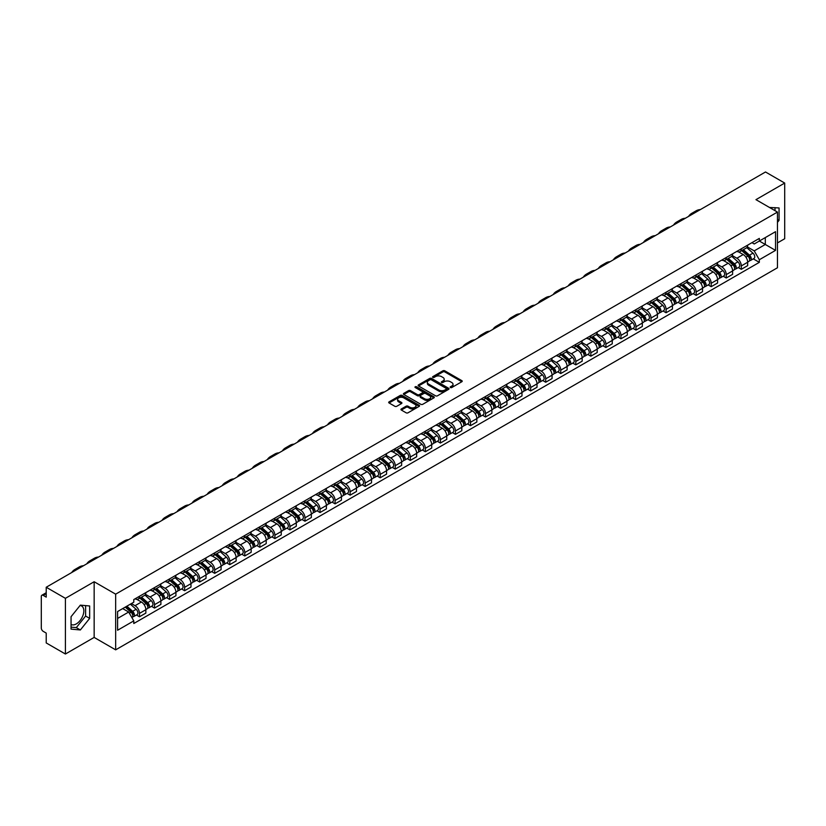 <?xml version="1.0" encoding="UTF-8"?>
<svg xmlns="http://www.w3.org/2000/svg" width="826" height="826" viewBox="0 0 826 826"><rect width="100%" height="100%" fill="white"/><g stroke="black" fill="none" stroke-linecap="round" stroke-linejoin="round"><path stroke-width="1.24" d="M450.449 387.539A0.94 0.537 0 0 0 451.77 387.539L461.827 381.736A1.342 0.774 0 0 0 462.219 381.189A1.342 0.774 0 0 0 461.827 380.641L444.791 370.802A1.342 0.774 0 0 0 442.901 370.802L432.845 376.615A0.94 0.537 0 0 0 434.166 377.379L435.467 376.625A4.285 2.478 0 0 1 441.528 376.625L442.942 377.441A4.285 2.478 0 0 1 444.202 379.196A4.285 2.478 0 0 1 442.942 380.941L441.642 381.695A0.94 0.537 0 0 0 442.973 382.459L444.274 381.705A4.285 2.478 0 0 1 450.325 381.705L451.75 382.531A4.285 2.478 0 0 1 453.009 384.276A4.285 2.478 0 0 1 451.75 386.021L450.449 386.774A0.94 0.537 0 0 0 450.449 387.539L450.449 386.774M769.564 207.512A10.635 6.143 -60 0 1 771.019 207.976A10.635 6.143 -60 0 1 772.155 208.999M80.06 605.51A10.635 6.143 -60 0 1 81.629 605.995A10.635 6.143 -60 0 1 83.261 614.523A10.635 6.143 -60 0 1 76.312 623.898A10.635 6.143 -60 0 1 71.057 624.456M401.343 408.953A1.342 0.774 0 0 0 400.951 409.5A1.342 0.774 0 0 0 401.343 410.047L406.124 412.804A1.342 0.774 0 0 0 408.013 412.804L419.185 406.361A1.342 0.774 0 0 0 419.577 405.814A1.342 0.774 0 0 0 419.185 405.267L402.148 395.427A1.342 0.774 0 0 0 400.249 395.427L389.077 401.87A1.342 0.774 0 0 0 388.685 402.417A1.342 0.774 0 0 0 389.077 402.964L394.859 406.299A1.342 0.774 0 0 0 396.748 406.299L401.529 403.542A1.342 0.774 0 0 0 401.921 402.995A1.342 0.774 0 0 0 401.529 402.448L398.669 400.796A3.583 2.065 0 0 1 397.616 399.33A3.583 2.065 0 0 1 399.825 397.42A3.583 2.065 0 0 1 403.728 397.874L414.951 404.348A3.583 2.065 0 0 1 415.994 405.814A3.583 2.065 0 0 1 413.785 407.724A3.583 2.065 0 0 1 409.882 407.27L408.013 406.196A1.342 0.774 0 0 0 406.124 406.196L401.343 408.953L401.343 410.047L406.124 407.311L406.124 406.196M115.661 594.162L94.154 581.741L65.409 598.334L46.215 587.255L765.506 171.984L784.7 183.062L755.955 199.655L777.462 212.076L115.661 594.162L115.661 649.845L777.462 267.758L777.462 212.076M435.56 395.809A1.342 0.774 0 0 0 437.46 395.809L448.621 389.356A1.342 0.774 0 0 0 449.014 388.809A1.342 0.774 0 0 0 448.621 388.261L431.585 378.432A1.342 0.774 0 0 0 429.696 378.432L418.524 384.875A1.342 0.774 0 0 0 418.132 385.422A1.342 0.774 0 0 0 418.524 385.969L435.56 395.809M415.633 387.745A0.94 0.537 0 0 1 416.583 387.879L433.887 397.864L422.736 404.306A1.342 0.774 0 0 1 420.837 404.306L403.8 394.467L408.581 391.73L408.581 390.615L403.8 393.372A1.342 0.774 0 0 0 403.408 393.919A1.342 0.774 0 0 0 403.8 394.467L403.8 393.372M408.581 391.73A1.342 0.774 0 0 1 410.47 391.73L410.47 390.615A1.342 0.774 0 0 0 408.581 390.615M410.47 390.615L417.388 394.601A1.342 0.774 0 0 0 419.278 394.601L422.447 392.773A1.342 0.774 0 0 0 422.84 392.226A1.342 0.774 0 0 0 422.447 391.679L415.251 387.528A0.94 0.537 0 0 1 416.583 386.764L433.908 396.769A1.342 0.774 0 0 1 434.3 397.306A1.342 0.774 0 0 1 433.908 397.853L433.908 396.769M65.409 598.334L65.409 654.016L46.215 642.938L46.215 633.088L43.231 631.353A2.726 1.58 -120 0 1 41.3 628.018L41.3 596.496A2.726 1.58 -120 0 1 41.868 595.247L46.215 592.738M777.462 242.916L784.7 238.745L784.7 183.062M65.409 654.016L94.154 637.424L115.661 649.845M46.215 587.255L46.215 597.115L43.231 595.391A2.726 1.58 -120 0 0 41.868 595.247M741.304 248.822A6.278 3.624 60 0 1 740.003 251.641L746.363 247.965A6.278 3.624 -120 0 0 747.664 245.146M732.27 255.575L736.864 258.228A6.278 3.624 60 0 1 741.304 265.92L747.664 262.245A6.278 3.624 -120 0 0 743.224 254.553L738.671 251.93M747.664 262.245L747.664 265.642L741.304 269.317L738.248 267.552M740.003 251.641A6.278 3.624 60 0 1 736.916 251.352M741.304 265.92L741.304 269.317M726.25 257.505A6.278 3.624 60 0 1 724.96 260.324L731.32 256.649A6.278 3.624 -120 0 0 732.621 253.83M723.204 276.235L726.25 278.001L732.621 274.325L732.621 270.928A6.278 3.624 -120 0 0 728.181 263.246L723.628 260.613M724.96 260.324A6.278 3.624 60 0 1 721.862 260.045M717.216 264.268L721.821 266.922A6.278 3.624 60 0 1 726.25 274.604L726.25 278.001M711.207 266.189A6.278 3.624 60 0 1 709.906 269.008L716.276 265.332A6.278 3.624 -120 0 0 717.577 262.523M708.161 284.918L711.207 286.684L717.577 283.008L717.577 279.611A6.278 3.624 -120 0 0 713.137 271.93L708.584 269.297M709.906 269.008A6.278 3.624 60 0 1 706.819 268.729M702.172 272.952L706.777 275.605A6.278 3.624 60 0 1 711.207 283.287L711.207 286.684M696.163 274.882A6.278 3.624 60 0 1 694.862 277.701L701.233 274.025A6.278 3.624 -120 0 0 702.523 271.207M693.107 293.612L696.163 295.367L702.534 291.692L702.534 288.305A6.278 3.624 -120 0 0 698.094 280.613L693.541 277.99M694.862 277.701A6.278 3.624 60 0 1 691.775 277.412M687.129 281.635L691.723 284.289A6.278 3.624 60 0 1 696.163 291.97L696.163 295.367M681.12 283.566A6.278 3.624 60 0 1 679.819 286.385L686.179 282.709A6.278 3.624 -120 0 0 687.48 279.89M678.063 302.295L681.12 304.061L687.48 300.385L687.48 296.988A6.278 3.624 -120 0 0 683.05 289.306L678.487 286.674M679.819 286.385A6.278 3.624 60 0 1 676.731 286.095M672.085 290.318L676.68 292.982A6.278 3.624 60 0 1 681.12 300.664L681.12 304.061M666.076 292.249A6.278 3.624 60 0 1 664.775 295.068L671.135 291.392A6.278 3.624 -120 0 0 672.436 288.573M663.02 310.979L666.076 312.744L672.436 309.069L672.436 305.672A6.278 3.624 -120 0 0 667.997 297.99L663.443 295.357M664.775 295.068A6.278 3.624 60 0 1 661.688 294.789M657.042 299.012L661.636 301.666A6.278 3.624 60 0 1 666.076 309.347L666.076 312.744M651.022 300.943A6.278 3.624 60 0 1 649.732 303.751L656.092 300.086A6.278 3.624 -120 0 0 657.393 297.267M647.976 319.672L651.022 321.428L657.393 317.752L657.393 314.355A6.278 3.624 -120 0 0 652.953 306.673L648.4 304.04M649.732 303.751A6.278 3.624 60 0 1 646.634 303.472M641.988 307.695L646.593 310.349A6.278 3.624 60 0 1 651.022 318.031L651.022 321.428M635.979 309.626A6.278 3.624 60 0 1 634.678 312.445L641.048 308.769A6.278 3.624 -120 0 0 642.349 305.95M632.933 328.356L635.979 330.121L642.349 326.446L642.349 323.049A6.278 3.624 -120 0 0 637.909 315.356L633.356 312.734M634.678 312.445A6.278 3.624 60 0 1 631.591 312.156M626.944 316.379L631.549 319.032A6.278 3.624 60 0 1 635.979 326.724L635.979 330.121M620.935 318.309A6.278 3.624 60 0 1 619.634 321.128L626.005 317.452A6.278 3.624 -120 0 0 627.306 314.634M617.879 337.039L620.935 338.805L627.306 335.129L627.306 331.732A6.278 3.624 -120 0 0 622.866 324.05L618.313 321.417M619.634 321.128A6.278 3.624 60 0 1 616.547 320.849M611.901 325.072L616.495 327.726A6.278 3.624 60 0 1 620.935 335.408L620.935 338.805M605.892 327.003A6.278 3.624 60 0 1 604.591 329.811L610.961 326.136A6.278 3.624 -120 0 0 612.252 323.327M602.835 345.733L605.892 347.488L612.252 343.812L612.252 340.415A6.278 3.624 -120 0 0 607.822 332.733L603.259 330.101M604.591 329.811A6.278 3.624 60 0 1 601.504 329.533M596.857 333.756L601.452 336.409A6.278 3.624 60 0 1 605.892 344.091L605.892 347.488M590.848 335.686A6.278 3.624 60 0 1 589.547 338.505L595.907 334.829A6.278 3.624 -120 0 0 597.208 332.011M587.792 354.416L590.848 356.182L597.208 352.506L597.208 349.109A6.278 3.624 -120 0 0 592.779 341.417L588.215 338.794M589.547 338.505A6.278 3.624 60 0 1 586.46 338.216M581.814 342.439L586.408 345.092A6.278 3.624 60 0 1 590.848 352.785L590.848 356.182M575.794 344.37A6.278 3.624 60 0 1 574.504 347.188L580.864 343.513A6.278 3.624 -120 0 0 582.165 340.694M572.748 363.099L575.805 364.865L582.165 361.189L582.165 357.792A6.278 3.624 -120 0 0 577.725 350.11L573.172 347.478M574.504 347.188A6.278 3.624 60 0 1 571.416 346.91M566.77 351.133L571.365 353.786A6.278 3.624 60 0 1 575.805 361.468L575.805 364.865M560.751 353.053A6.278 3.624 60 0 1 559.45 355.872L565.82 352.196A6.278 3.624 -120 0 0 567.121 349.388M557.705 371.783L560.751 373.548L567.121 369.872L567.121 366.476A6.278 3.624 -120 0 0 562.682 358.794L558.128 356.161M559.45 355.872A6.278 3.624 60 0 1 556.363 355.593M551.716 359.816L556.321 362.469A6.278 3.624 60 0 1 560.751 370.151L560.751 373.548M545.707 361.747A6.278 3.624 60 0 1 544.406 364.565L550.777 360.89A6.278 3.624 -120 0 0 552.078 358.071M542.661 380.476L545.707 382.231L552.078 378.556L552.078 375.169A6.278 3.624 -120 0 0 547.638 367.477L543.085 364.855M544.406 364.565A6.278 3.624 60 0 1 541.319 364.276M536.673 368.499L541.267 371.153A6.278 3.624 60 0 1 545.707 378.835L545.707 382.231M530.664 370.43A6.278 3.624 60 0 1 529.363 373.249L535.733 369.573A6.278 3.624 -120 0 0 537.024 366.754M527.607 389.16L530.664 390.925L537.024 387.249L537.024 383.853A6.278 3.624 -120 0 0 532.594 376.171L528.041 373.538M529.363 373.249A6.278 3.624 60 0 1 526.276 372.96M521.629 377.183L526.224 379.846A6.278 3.624 60 0 1 530.664 387.528L530.664 390.925M515.62 379.113A6.278 3.624 60 0 1 514.319 381.932L520.679 378.256A6.278 3.624 -120 0 0 521.98 375.438M512.564 397.843L515.62 399.608L521.98 395.933L521.98 392.536A6.278 3.624 -120 0 0 517.551 384.854L512.987 382.221M514.319 381.932A6.278 3.624 60 0 1 511.232 381.653M506.586 385.876L511.18 388.53A6.278 3.624 60 0 1 515.62 396.212L515.62 399.608M500.577 387.807A6.278 3.624 60 0 1 499.276 390.615L505.636 386.95A6.278 3.624 -120 0 0 506.937 384.131M497.52 406.537L500.577 408.292L506.937 404.616L506.937 401.219A6.278 3.624 -120 0 0 502.497 393.537L497.944 390.905M499.276 390.615A6.278 3.624 60 0 1 496.189 390.337M491.542 394.56L496.137 397.213A6.278 3.624 60 0 1 500.577 404.895L500.577 408.292M485.523 396.49A6.278 3.624 60 0 1 484.232 399.309L490.592 395.633A6.278 3.624 -120 0 0 491.893 392.815M482.477 415.22L485.523 416.985L491.893 413.31L491.893 409.913A6.278 3.624 -120 0 0 487.454 402.221L482.9 399.598M484.232 399.309A6.278 3.624 60 0 1 481.135 399.02M476.488 403.243L481.093 405.896A6.278 3.624 60 0 1 485.523 413.589L485.523 416.985M470.479 405.174A6.278 3.624 60 0 1 469.178 407.992L475.549 404.317A6.278 3.624 -120 0 0 476.85 401.498M467.433 423.903L470.479 425.669L476.85 421.993L476.85 418.596A6.278 3.624 -120 0 0 472.41 410.914L467.857 408.281M469.178 407.992A6.278 3.624 60 0 1 466.091 407.714M461.445 411.937L466.05 414.59A6.278 3.624 60 0 1 470.479 422.272L470.479 425.669M455.436 413.867A6.278 3.624 60 0 1 454.135 416.676L460.505 413A6.278 3.624 -120 0 0 461.796 410.192M452.38 432.597L455.436 434.352L461.806 430.676L461.806 427.279A6.278 3.624 -120 0 0 457.367 419.598L452.813 416.965M454.135 416.676A6.278 3.624 60 0 1 451.048 416.397M446.401 420.62L450.996 423.273A6.278 3.624 60 0 1 455.436 430.955L455.436 434.352M440.392 422.551A6.278 3.624 60 0 1 439.091 425.369L445.451 421.694A6.278 3.624 -120 0 0 446.752 418.875M437.336 441.28L440.392 443.046L446.752 439.37L446.752 435.973A6.278 3.624 -120 0 0 442.323 428.281L437.759 425.658M439.091 425.369A6.278 3.624 60 0 1 436.004 425.08M431.358 429.303L435.952 431.957A6.278 3.624 60 0 1 440.392 439.649L440.392 443.046M425.349 431.234A6.278 3.624 60 0 1 424.048 434.053L430.408 430.377A6.278 3.624 -120 0 0 431.709 427.558M422.292 449.964L425.349 451.729L431.709 448.053L431.709 444.656A6.278 3.624 -120 0 0 427.269 436.975L422.716 434.342M424.048 434.053A6.278 3.624 60 0 1 420.961 433.774M416.314 437.997L420.909 440.65A6.278 3.624 60 0 1 425.349 448.332L425.349 451.729M410.295 439.917A6.278 3.624 60 0 1 409.004 442.736L415.364 439.06A6.278 3.624 -120 0 0 416.665 436.252M407.249 458.647L410.295 460.412L416.665 456.737L416.665 453.34A6.278 3.624 -120 0 0 412.226 445.658L407.672 443.025M409.004 442.736A6.278 3.624 60 0 1 405.907 442.457M401.271 446.68L405.865 449.334A6.278 3.624 60 0 1 410.295 457.015L410.295 460.412M395.251 448.611A6.278 3.624 60 0 1 393.95 451.43L400.321 447.754A6.278 3.624 -120 0 0 401.622 444.935M392.205 467.34L395.251 469.096L401.622 465.42L401.622 462.023A6.278 3.624 -120 0 0 397.182 454.341L392.629 451.719M393.95 451.43A6.278 3.624 60 0 1 390.863 451.141M386.217 455.363L390.822 458.017A6.278 3.624 60 0 1 395.251 465.699L395.251 469.096M380.208 457.294A6.278 3.624 60 0 1 378.907 460.113L385.277 456.437A6.278 3.624 -120 0 0 386.578 453.619M377.152 476.024L380.208 477.789L386.578 474.114L386.578 470.717A6.278 3.624 -120 0 0 382.139 463.035L377.585 460.402M378.907 460.113A6.278 3.624 60 0 1 375.82 459.824M371.173 464.047L375.768 466.711A6.278 3.624 60 0 1 380.208 474.392L380.208 477.789M365.164 465.978A6.278 3.624 60 0 1 363.863 468.796L370.234 465.121A6.278 3.624 -120 0 0 371.524 462.302M362.108 484.707L365.164 486.473L371.524 482.797L371.524 479.4A6.278 3.624 -120 0 0 367.095 471.718L362.531 469.085M363.863 468.796A6.278 3.624 60 0 1 360.776 468.518M356.13 472.74L360.725 475.394A6.278 3.624 60 0 1 365.164 483.076L365.164 486.473M350.121 474.671A6.278 3.624 60 0 1 348.82 477.48L355.18 473.814A6.278 3.624 -120 0 0 356.481 470.996M347.065 493.401L350.121 495.156L356.481 491.48L356.481 488.083A6.278 3.624 -120 0 0 352.052 480.402L347.488 477.769M348.82 477.48A6.278 3.624 60 0 1 345.733 477.201M341.086 481.424L345.681 484.077A6.278 3.624 60 0 1 350.121 491.759L350.121 495.156M335.067 483.355A6.278 3.624 60 0 1 333.776 486.173L340.136 482.498A6.278 3.624 -120 0 0 341.437 479.679M332.021 502.084L335.077 503.85L341.437 500.174L341.437 496.777A6.278 3.624 -120 0 0 336.998 489.085L332.444 486.462M333.776 486.173A6.278 3.624 60 0 1 330.689 485.884M326.043 490.107L330.637 492.761A6.278 3.624 60 0 1 335.077 500.453L335.077 503.85M320.023 492.038A6.278 3.624 60 0 1 318.722 494.857L325.093 491.181A6.278 3.624 -120 0 0 326.394 488.362M316.977 510.767L320.023 512.533L326.394 508.857L326.394 505.46A6.278 3.624 -120 0 0 321.954 497.779L317.401 495.146M318.722 494.857A6.278 3.624 60 0 1 315.635 494.578M310.989 498.801L315.594 501.454A6.278 3.624 60 0 1 320.023 509.136L320.023 512.533M304.98 500.732A6.278 3.624 60 0 1 303.679 503.54L310.049 499.864A6.278 3.624 -120 0 0 311.35 497.056M301.934 519.461L304.98 521.216L311.35 517.541L311.35 514.144A6.278 3.624 -120 0 0 306.911 506.462L302.357 503.829M303.679 503.54A6.278 3.624 60 0 1 300.592 503.261M295.945 507.484L300.54 510.138A6.278 3.624 60 0 1 304.98 517.819L304.98 521.216M289.936 509.415A6.278 3.624 60 0 1 288.635 512.234L295.006 508.558A6.278 3.624 -120 0 0 296.297 505.739M286.88 528.144L289.936 529.91L296.297 526.234L296.297 522.837A6.278 3.624 -120 0 0 291.867 515.145L287.314 512.523M288.635 512.234A6.278 3.624 60 0 1 285.548 511.944M280.902 516.167L285.497 518.821A6.278 3.624 60 0 1 289.936 526.513L289.936 529.91M274.893 518.098A6.278 3.624 60 0 1 273.592 520.917L279.952 517.241A6.278 3.624 -120 0 0 281.253 514.422M271.837 536.828L274.893 538.593L281.253 534.918L281.253 531.521A6.278 3.624 -120 0 0 276.824 523.839L272.26 521.206M273.592 520.917A6.278 3.624 60 0 1 270.505 520.638M265.858 524.861L270.453 527.515A6.278 3.624 60 0 1 274.893 535.196L274.893 538.593M259.849 526.781A6.278 3.624 60 0 1 258.548 529.6L264.909 525.925A6.278 3.624 -120 0 0 266.209 523.116M256.793 545.511L259.849 547.277L266.209 543.601L266.209 540.204A6.278 3.624 -120 0 0 261.77 532.522L257.216 529.889M258.548 529.6A6.278 3.624 60 0 1 255.461 529.321M250.815 533.544L255.41 536.198A6.278 3.624 60 0 1 259.849 543.88L259.849 547.277M244.795 535.475A6.278 3.624 60 0 1 243.505 538.294L249.865 534.618A6.278 3.624 -120 0 0 251.166 531.799M241.75 554.205L244.795 555.96L251.166 552.284L251.166 548.887A6.278 3.624 -120 0 0 246.726 541.206L242.173 538.573M243.505 538.294A6.278 3.624 60 0 1 240.407 538.005M235.761 542.228L240.366 544.881A6.278 3.624 60 0 1 244.795 552.563L244.795 555.96M229.752 544.158A6.278 3.624 60 0 1 228.451 546.977L234.821 543.302A6.278 3.624 -120 0 0 236.122 540.483M226.706 562.888L229.752 564.654L236.122 560.978L236.122 557.581A6.278 3.624 -120 0 0 231.683 549.899L227.129 547.266M228.451 546.977A6.278 3.624 60 0 1 225.364 546.688M220.718 550.911L225.322 553.565A6.278 3.624 60 0 1 229.752 561.257L229.752 564.654M214.708 552.842A6.278 3.624 60 0 1 213.407 555.661L219.778 551.985A6.278 3.624 -120 0 0 221.069 549.166M211.652 571.571L214.708 573.337L221.079 569.661L221.079 566.264A6.278 3.624 -120 0 0 216.639 558.582L212.086 555.95M213.407 555.661A6.278 3.624 60 0 1 210.32 555.382M205.674 559.605L210.269 562.258A6.278 3.624 60 0 1 214.708 569.94L214.708 573.337M199.665 561.535A6.278 3.624 60 0 1 198.364 564.344L204.724 560.678A6.278 3.624 -120 0 0 206.025 557.86M196.609 580.265L199.665 582.02L206.025 578.345L206.025 574.948A6.278 3.624 -120 0 0 201.596 567.266L197.032 564.633M198.364 564.344A6.278 3.624 60 0 1 195.277 564.065M190.63 568.288L195.225 570.942A6.278 3.624 60 0 1 199.665 578.623L199.665 582.02M184.621 570.219A6.278 3.624 60 0 1 183.32 573.038L189.681 569.362A6.278 3.624 -120 0 0 190.982 566.543M181.565 588.948L184.621 590.714L190.982 587.038L190.982 583.641A6.278 3.624 -120 0 0 186.542 575.949L181.988 573.327M183.32 573.038A6.278 3.624 60 0 1 180.233 572.748M175.587 576.971L180.182 579.625A6.278 3.624 60 0 1 184.621 587.317L184.621 590.714M169.567 578.902A6.278 3.624 60 0 1 168.277 581.721L174.637 578.045A6.278 3.624 -120 0 0 175.938 575.226M166.522 597.632L169.567 599.397L175.938 595.722L175.938 592.325A6.278 3.624 -120 0 0 171.498 584.643L166.945 582.01M168.277 581.721A6.278 3.624 60 0 1 165.179 581.442M160.543 585.665L165.138 588.318A6.278 3.624 60 0 1 169.567 596L169.567 599.397M154.524 587.596A6.278 3.624 60 0 1 153.223 590.404L159.594 586.728A6.278 3.624 -120 0 0 160.894 583.92M151.478 606.325L154.524 608.081L160.894 604.405L160.894 601.008A6.278 3.624 -120 0 0 156.455 593.326L151.901 590.693M153.223 590.404A6.278 3.624 60 0 1 150.136 590.125M145.49 594.348L150.095 597.002A6.278 3.624 60 0 1 154.524 604.684L154.524 608.081M139.48 596.279A6.278 3.624 60 0 1 138.179 599.098L144.55 595.422A6.278 3.624 -120 0 0 145.851 592.603M136.424 615.009L139.48 616.764L145.851 613.098L145.851 609.702A6.278 3.624 -120 0 0 141.411 602.009L136.858 599.387M138.179 599.098A6.278 3.624 60 0 1 135.092 598.809M131.375 603.569L135.041 605.685A6.278 3.624 60 0 1 139.48 613.377L139.48 616.764M751.959 242.668L754.221 243.98L775.542 231.672L765.31 237.578L765.31 244.475L754.221 250.877L747.313 246.891M117.591 618.437L128.68 612.035L133.791 620.894L117.591 630.248L117.591 611.539L133.791 602.185L133.791 599.562L759.331 238.404L759.331 241.027L775.542 250.381L759.331 259.736L754.221 250.877M775.542 231.672L775.542 250.381M133.791 620.894L133.791 623.506L759.331 262.348L759.331 259.736M777.462 222.339L779.063 220.366L779.063 207.956L769.481 207.46M94.154 581.741L94.154 637.424M71.057 629.123L80.359 629.959L89.662 618.385L89.662 605.974L80.359 605.138L71.057 616.712L71.057 629.123M128.68 612.035L122.702 608.586M753.291 258.868L759.331 262.348M775.005 210.651L775.005 207.594M777.462 219.448L779.063 220.366M71.057 627.151L76.312 627.615L85.615 616.041L85.615 605.613M76.312 627.615L80.359 629.959M85.615 616.041L89.662 618.385M450.82 387.673L451.75 387.136A4.285 2.478 0 0 0 453.009 385.391L453.009 384.276M444.202 379.196L444.202 380.311A4.285 2.478 0 0 1 442.942 382.056L442.013 382.593M461.817 381.746L444.791 371.917A1.342 0.774 0 0 0 442.901 371.917L433.216 377.503M448.621 388.261L448.621 389.356L431.585 379.537A1.342 0.774 0 0 0 429.696 379.537L418.534 385.979M446.257 389.191A0.94 0.537 0 0 0 446.257 388.426L431.306 379.795A0.94 0.537 0 0 0 429.974 379.795L428.601 380.59A4.285 2.478 0 0 0 427.352 382.335A4.285 2.478 0 0 0 428.601 384.08L438.823 389.986A4.285 2.478 0 0 0 444.884 389.986L446.257 389.191L446.257 390.306A0.94 0.537 0 0 0 446.536 389.924L446.536 388.809M427.352 382.335L427.352 383.45A4.285 2.478 0 0 0 428.601 385.195L428.601 384.08M446.257 390.306L444.884 391.101A4.285 2.478 0 0 1 438.823 391.101L428.601 385.195M410.47 391.73L417.388 395.716A1.342 0.774 0 0 0 419.278 395.716L422.447 393.888A1.342 0.774 0 0 0 422.84 393.341L422.84 392.226M424.554 398.741A3.583 2.065 0 0 0 428.457 399.195A3.583 2.065 0 0 0 430.666 397.285A3.583 2.065 0 0 0 429.623 395.819L425.669 393.537A1.342 0.774 0 0 0 423.779 393.537L420.599 395.375A1.342 0.774 0 0 0 420.207 395.912A1.342 0.774 0 0 0 420.599 396.459L424.554 398.741L424.554 399.856A3.583 2.065 0 0 0 428.457 400.311A3.583 2.065 0 0 0 430.666 398.4L430.666 397.285M420.207 395.912L420.207 397.027A1.342 0.774 0 0 0 420.599 397.574L420.599 396.459M424.554 399.856L420.599 397.574M415.994 405.814L415.994 406.919A3.583 2.065 0 0 1 413.785 408.829A3.583 2.065 0 0 1 409.882 408.385L408.013 407.311A1.342 0.774 0 0 0 406.124 407.311M397.616 399.33L397.616 400.445A3.583 2.065 0 0 0 398.669 401.911L398.669 400.796M401.508 403.553L398.669 401.911M419.164 406.371L402.148 396.542A1.342 0.774 0 0 0 400.249 396.542L389.098 402.974L389.077 401.87M741.738 250.639L747.86 256.112A3.407 1.972 60 0 1 748.934 261.377L747.664 262.11M741.893 250.784L744.784 252.446M742.357 250.278L749.172 256.37A1.642 0.95 60 0 1 749.688 258.899A1.642 0.95 60 0 1 749.543 258.961M743.379 249.689L749.502 255.162A3.407 1.972 60 0 1 750.576 260.438A3.407 1.972 60 0 1 749.543 260.541M746.797 247.635L752.982 253.159A3.407 1.972 60 0 1 754.045 258.424L750.576 260.438M700.386 209.577A26.329 15.198 -120 0 0 696.163 210.795L691.734 213.356A26.329 15.198 -120 0 0 688.564 216.402M695.946 212.137A26.329 15.198 -120 0 0 691.734 213.356M726.694 259.323L732.817 264.795A3.407 1.972 60 0 1 733.891 270.071L732.621 270.804M726.849 259.467L729.74 261.13M727.303 258.961L734.128 265.053A1.642 0.95 60 0 1 734.644 267.583A1.642 0.95 60 0 1 734.49 267.645M728.325 258.373L734.459 263.845A3.407 1.972 60 0 1 735.532 269.121A3.407 1.972 60 0 1 734.5 269.224M731.743 256.328L737.928 261.842A3.407 1.972 60 0 1 739.002 267.118L735.532 269.121M711.64 268.006L717.773 273.478A3.407 1.972 60 0 1 718.847 278.754L717.577 279.487M711.805 268.151L714.697 269.823M712.26 267.655L719.085 273.736A1.642 0.95 60 0 1 719.601 276.266A1.642 0.95 60 0 1 719.446 276.328M713.282 267.066L719.415 272.528A3.407 1.972 60 0 1 720.489 277.804A3.407 1.972 60 0 1 719.456 277.918M716.7 265.012L722.884 270.525A3.407 1.972 60 0 1 723.958 275.801L720.489 277.804M685.332 218.26A26.329 15.198 -120 0 0 681.12 219.479L676.68 222.039A26.329 15.198 -120 0 0 673.52 225.085M680.903 220.831A26.329 15.198 -120 0 0 676.68 222.039M670.289 226.954A26.329 15.198 -120 0 0 666.076 228.172L661.636 230.733A26.329 15.198 -120 0 0 658.477 233.768M665.859 229.514A26.329 15.198 -120 0 0 661.636 230.733M696.597 276.7L702.73 282.162A3.407 1.972 60 0 1 703.804 287.438L702.523 288.171M696.762 276.844L699.643 278.507M697.216 276.338L704.041 282.43A1.642 0.95 60 0 1 704.557 284.96A1.642 0.95 60 0 1 704.402 285.011M698.238 275.75L704.372 281.222A3.407 1.972 60 0 1 705.435 286.488A3.407 1.972 60 0 1 704.413 286.601M701.656 273.695L707.841 279.219A3.407 1.972 60 0 1 708.914 284.485L705.435 286.488M681.553 285.383L687.686 290.855A3.407 1.972 60 0 1 688.75 296.121L687.48 296.864M681.718 285.528L684.599 287.19M682.173 285.022L688.998 291.113A1.642 0.95 60 0 1 689.503 293.643A1.642 0.95 60 0 1 689.359 293.705M683.195 284.433L689.328 289.905A3.407 1.972 60 0 1 690.391 295.181A3.407 1.972 60 0 1 689.359 295.285M686.612 282.378L692.797 287.902A3.407 1.972 60 0 1 693.861 293.178L690.391 295.181M666.51 294.066L672.643 299.539A3.407 1.972 60 0 1 673.706 304.815L672.436 305.548M666.665 294.211L669.556 295.884M667.129 293.715L673.944 299.797A1.642 0.95 60 0 1 674.46 302.326A1.642 0.95 60 0 1 674.315 302.388M668.151 293.127L674.274 298.589A3.407 1.972 60 0 1 675.348 303.865A3.407 1.972 60 0 1 674.315 303.978M671.569 291.072L677.754 296.586A3.407 1.972 60 0 1 678.817 301.862L675.348 303.865M655.245 235.637A26.329 15.198 -120 0 0 651.033 236.856L646.593 239.416A26.329 15.198 -120 0 0 643.433 242.462M650.805 238.198A26.329 15.198 -120 0 0 646.593 239.416M640.202 244.32A26.329 15.198 -120 0 0 635.989 245.539L631.549 248.099A26.329 15.198 -120 0 0 628.39 251.145M635.762 246.881A26.329 15.198 -120 0 0 631.549 248.099M625.158 253.014A26.329 15.198 -120 0 0 620.935 254.222L616.506 256.793A26.329 15.198 -120 0 0 613.336 259.829M620.718 255.575A26.329 15.198 -120 0 0 616.506 256.793M651.466 302.75L657.589 308.222A3.407 1.972 60 0 1 658.663 313.498L657.393 314.231M651.621 302.905L654.512 304.567M652.075 302.399L658.9 308.48A1.642 0.95 60 0 1 659.416 311.02A1.642 0.95 60 0 1 659.272 311.072M653.098 301.81L659.231 307.282A3.407 1.972 60 0 1 660.304 312.548A3.407 1.972 60 0 1 659.272 312.662M656.515 299.755L662.7 305.279A3.407 1.972 60 0 1 663.774 310.545L660.304 312.548M610.115 261.697A26.329 15.198 -120 0 0 605.892 262.916L601.452 265.476A26.329 15.198 -120 0 0 598.292 268.522M605.675 264.258A26.329 15.198 -120 0 0 601.452 265.476M636.412 311.443L642.545 316.916A3.407 1.972 60 0 1 643.619 322.181L642.349 322.914M636.578 311.588L639.469 313.25M637.032 311.082L643.857 317.174A1.642 0.95 60 0 1 644.373 319.703A1.642 0.95 60 0 1 644.218 319.765M638.054 310.493L644.187 315.966A3.407 1.972 60 0 1 645.261 321.242A3.407 1.972 60 0 1 644.228 321.345M641.472 308.439L647.656 313.963A3.407 1.972 60 0 1 648.73 319.228L645.261 321.242M595.061 270.381A26.329 15.198 -120 0 0 590.848 271.599L586.408 274.16A26.329 15.198 -120 0 0 583.249 277.206M590.631 272.941A26.329 15.198 -120 0 0 586.408 274.16M621.369 320.127L627.502 325.599A3.407 1.972 60 0 1 628.576 330.875L627.295 331.608M621.534 320.271L624.415 321.933M621.988 319.765L628.813 325.857A1.642 0.95 60 0 1 629.329 328.387A1.642 0.95 60 0 1 629.175 328.449M623.01 319.177L629.144 324.649A3.407 1.972 60 0 1 630.207 329.925A3.407 1.972 60 0 1 629.185 330.039M626.428 317.132L632.613 322.646A3.407 1.972 60 0 1 633.687 327.922L630.207 329.925M580.017 279.074A26.329 15.198 -120 0 0 575.805 280.282L571.365 282.843A26.329 15.198 -120 0 0 568.205 285.889M575.588 281.635A26.329 15.198 -120 0 0 571.365 282.843M606.325 328.81L612.458 334.282A3.407 1.972 60 0 1 613.522 339.558L612.252 340.291M606.49 328.954L609.371 330.627M606.945 328.459L613.77 334.54A1.642 0.95 60 0 1 614.276 337.07A1.642 0.95 60 0 1 614.131 337.132M607.967 327.87L614.1 333.343A3.407 1.972 60 0 1 615.163 338.608A3.407 1.972 60 0 1 614.141 338.722M611.385 325.816L617.569 331.329A3.407 1.972 60 0 1 618.643 336.605L615.163 338.608M564.974 287.758A26.329 15.198 -120 0 0 560.761 288.976L556.321 291.537A26.329 15.198 -120 0 0 553.162 294.583M560.534 290.318A26.329 15.198 -120 0 0 556.321 291.537M591.282 337.504L597.415 342.976A3.407 1.972 60 0 1 598.478 348.242L597.208 348.975M591.447 337.648L594.328 339.31M591.901 337.142L598.716 343.234A1.642 0.95 60 0 1 599.232 345.764A1.642 0.95 60 0 1 599.087 345.826M592.923 336.554L599.046 342.026A3.407 1.972 60 0 1 600.12 347.302A3.407 1.972 60 0 1 599.087 347.405M596.341 334.499L602.526 340.023A3.407 1.972 60 0 1 603.589 345.289L600.12 347.302M549.93 296.441A26.329 15.198 -120 0 0 545.707 297.659L541.278 300.22A26.329 15.198 -120 0 0 538.118 303.266M545.49 299.002A26.329 15.198 -120 0 0 541.278 300.22M576.238 346.187L582.361 351.659A3.407 1.972 60 0 1 583.435 356.925L582.165 357.668M576.393 346.331L579.284 347.994M576.858 345.826L583.672 351.917A1.642 0.95 60 0 1 584.188 354.447A1.642 0.95 60 0 1 584.044 354.509M577.87 345.237L584.003 350.709A3.407 1.972 60 0 1 585.076 355.985A3.407 1.972 60 0 1 584.044 356.089M581.298 343.193L587.482 348.706A3.407 1.972 60 0 1 588.546 353.982L585.076 355.985M534.887 305.124A26.329 15.198 -120 0 0 530.664 306.343L526.234 308.903A26.329 15.198 -120 0 0 523.065 311.949M530.447 307.695A26.329 15.198 -120 0 0 526.234 308.903M561.184 354.87L567.317 360.342A3.407 1.972 60 0 1 568.391 365.619L567.121 366.352M561.35 355.015L564.241 356.687M561.804 354.519L568.629 360.601A1.642 0.95 60 0 1 569.145 363.13A1.642 0.95 60 0 1 568.99 363.192M562.826 353.931L568.959 359.393A3.407 1.972 60 0 1 570.033 364.669A3.407 1.972 60 0 1 569 364.782M566.244 351.876L572.428 357.39A3.407 1.972 60 0 1 573.502 362.666L570.033 364.669M519.833 313.818A26.329 15.198 -120 0 0 515.62 315.036L511.18 317.597A26.329 15.198 -120 0 0 508.021 320.633M515.403 316.379A26.329 15.198 -120 0 0 511.18 317.597M546.141 363.564L552.274 369.026A3.407 1.972 60 0 1 553.348 374.302L552.078 375.035M546.306 363.708L549.197 365.371M546.76 363.203L553.585 369.294A1.642 0.95 60 0 1 554.101 371.824A1.642 0.95 60 0 1 553.947 371.876M547.783 362.614L553.916 368.086A3.407 1.972 60 0 1 554.989 373.352A3.407 1.972 60 0 1 553.957 373.466M551.2 360.559L557.385 366.083A3.407 1.972 60 0 1 558.459 371.349L554.989 373.352M504.789 322.501A26.329 15.198 -120 0 0 500.577 323.72L496.137 326.28A26.329 15.198 -120 0 0 492.977 329.326M500.36 325.062A26.329 15.198 -120 0 0 496.137 326.28M531.097 372.247L537.23 377.719A3.407 1.972 60 0 1 538.304 382.985L537.024 383.729M531.263 372.392L534.143 374.054M531.717 371.886L538.542 377.978A1.642 0.95 60 0 1 539.048 380.507A1.642 0.95 60 0 1 538.903 380.569M532.739 371.297L538.872 376.77A3.407 1.972 60 0 1 539.936 382.046A3.407 1.972 60 0 1 538.913 382.149M536.157 369.243L542.341 374.767A3.407 1.972 60 0 1 543.415 380.043L539.936 382.046M489.746 331.185A26.329 15.198 -120 0 0 485.533 332.403L481.093 334.964A26.329 15.198 -120 0 0 477.934 338.01M485.306 333.745A26.329 15.198 -120 0 0 481.093 334.964M516.054 380.931L522.187 386.403A3.407 1.972 60 0 1 523.25 391.679L521.98 392.412M516.219 381.075L519.1 382.748M516.673 380.579L523.498 386.661A1.642 0.95 60 0 1 524.004 389.191A1.642 0.95 60 0 1 523.86 389.252M517.695 379.981L523.818 385.453A3.407 1.972 60 0 1 524.892 390.729A3.407 1.972 60 0 1 523.86 390.843M521.113 377.936L527.298 383.45A3.407 1.972 60 0 1 528.361 388.726L524.892 390.729M474.702 339.878A26.329 15.198 -120 0 0 470.479 341.086L466.05 343.657A26.329 15.198 -120 0 0 462.89 346.693M470.262 342.439A26.329 15.198 -120 0 0 466.05 343.657M501.01 389.614L507.133 395.086A3.407 1.972 60 0 1 508.207 400.362L506.937 401.095M501.165 389.769L504.056 391.431M501.63 389.263L508.444 395.344A1.642 0.95 60 0 1 508.961 397.884A1.642 0.95 60 0 1 508.816 397.936M502.652 388.674L508.775 394.147A3.407 1.972 60 0 1 509.849 399.412A3.407 1.972 60 0 1 508.816 399.526M506.07 386.62L512.254 392.133A3.407 1.972 60 0 1 513.318 397.409L509.849 399.412M459.659 348.562A26.329 15.198 -120 0 0 455.436 349.78L451.006 352.341A26.329 15.198 -120 0 0 447.837 355.386M455.219 351.122A26.329 15.198 -120 0 0 451.006 352.341M485.967 398.308L492.089 403.78A3.407 1.972 60 0 1 493.163 409.046L491.893 409.779M486.122 398.452L489.013 400.114M486.576 397.946L493.401 404.038A1.642 0.95 60 0 1 493.917 406.568A1.642 0.95 60 0 1 493.762 406.629M487.598 397.358L493.731 402.83A3.407 1.972 60 0 1 494.805 408.106A3.407 1.972 60 0 1 493.772 408.209M491.016 395.303L497.2 400.827A3.407 1.972 60 0 1 498.274 406.093L494.805 408.106M444.605 357.245A26.329 15.198 -120 0 0 440.392 358.463L435.952 361.024A26.329 15.198 -120 0 0 432.793 364.07M440.175 359.806A26.329 15.198 -120 0 0 435.952 361.024M470.913 406.991L477.046 412.463A3.407 1.972 60 0 1 478.12 417.739L476.85 418.472M471.078 407.135L473.969 408.798M471.532 406.629L478.357 412.721A1.642 0.95 60 0 1 478.873 415.251A1.642 0.95 60 0 1 478.719 415.313M472.555 406.041L478.688 411.513A3.407 1.972 60 0 1 479.761 416.789A3.407 1.972 60 0 1 478.729 416.903M475.972 403.997L482.157 409.51A3.407 1.972 60 0 1 483.231 414.786L479.761 416.789M429.561 365.939A26.329 15.198 -120 0 0 425.349 367.147L420.909 369.707A26.329 15.198 -120 0 0 417.75 372.753M425.132 368.499A26.329 15.198 -120 0 0 420.909 369.707M455.869 415.674L462.002 421.146A3.407 1.972 60 0 1 463.076 426.423L461.796 427.156M456.035 415.819L458.915 417.491M456.489 415.323L463.314 421.405A1.642 0.95 60 0 1 463.83 423.934A1.642 0.95 60 0 1 463.675 423.996M457.511 414.735L463.644 420.207A3.407 1.972 60 0 1 464.708 425.473A3.407 1.972 60 0 1 463.685 425.586M460.929 412.68L467.113 418.193A3.407 1.972 60 0 1 468.187 423.47L464.708 425.473M414.518 374.622A26.329 15.198 -120 0 0 410.305 375.84L405.865 378.401A26.329 15.198 -120 0 0 402.706 381.447M410.078 377.183A26.329 15.198 -120 0 0 405.865 378.401M440.826 424.368L446.959 429.84A3.407 1.972 60 0 1 448.022 435.106L446.752 435.839M440.991 424.512L443.872 426.175M441.445 424.006L448.27 430.098A1.642 0.95 60 0 1 448.776 432.628A1.642 0.95 60 0 1 448.632 432.69M442.468 423.418L448.601 428.89A3.407 1.972 60 0 1 449.664 434.166A3.407 1.972 60 0 1 448.632 434.269M445.885 421.363L452.07 426.887A3.407 1.972 60 0 1 453.133 432.153L449.664 434.166M399.474 383.305A26.329 15.198 -120 0 0 395.262 384.524L390.822 387.084A26.329 15.198 -120 0 0 387.662 390.13M395.035 385.866A26.329 15.198 -120 0 0 390.822 387.084M425.782 433.051L431.915 438.523A3.407 1.972 60 0 1 432.979 443.789L431.709 444.533M425.948 433.196L428.828 434.858M426.402 432.69L433.216 438.782A1.642 0.95 60 0 1 433.733 441.311A1.642 0.95 60 0 1 433.588 441.373M427.424 432.101L433.547 437.574A3.407 1.972 60 0 1 434.621 442.85A3.407 1.972 60 0 1 433.588 442.953M430.842 430.057L437.026 435.57A3.407 1.972 60 0 1 438.09 440.847L434.621 442.85M384.431 391.989A26.329 15.198 -120 0 0 380.208 393.207L375.778 395.768A26.329 15.198 -120 0 0 372.609 398.813M379.991 394.56A26.329 15.198 -120 0 0 375.778 395.768M410.739 441.734L416.862 447.207A3.407 1.972 60 0 1 417.935 452.483L416.665 453.216M410.894 441.879L413.785 443.552M411.348 441.383L418.173 447.465A1.642 0.95 60 0 1 418.689 449.994A1.642 0.95 60 0 1 418.545 450.056M412.37 440.795L418.503 446.257A3.407 1.972 60 0 1 419.577 451.533A3.407 1.972 60 0 1 418.545 451.646M415.788 438.74L421.972 444.254A3.407 1.972 60 0 1 423.046 449.53L419.577 451.533M369.387 400.682A26.329 15.198 -120 0 0 365.164 401.901L360.725 404.461A26.329 15.198 -120 0 0 357.565 407.497M364.947 403.243A26.329 15.198 -120 0 0 360.725 404.461M395.685 450.428L401.818 455.89A3.407 1.972 60 0 1 402.892 461.166L401.622 461.899M395.85 450.573L398.741 452.235M396.304 450.067L403.129 456.159A1.642 0.95 60 0 1 403.646 458.688A1.642 0.95 60 0 1 403.491 458.74M397.327 449.478L403.46 454.95A3.407 1.972 60 0 1 404.534 460.216A3.407 1.972 60 0 1 403.501 460.33M400.744 447.424L406.929 452.947A3.407 1.972 60 0 1 408.003 458.213L404.534 460.216M354.333 409.366A26.329 15.198 -120 0 0 350.121 410.584L345.681 413.145A26.329 15.198 -120 0 0 342.522 416.19M349.904 411.926A26.329 15.198 -120 0 0 345.681 413.145M380.641 459.111L386.774 464.584A3.407 1.972 60 0 1 387.848 469.849L386.568 470.593M380.807 459.256L383.687 460.918M381.261 458.75L388.086 464.842A1.642 0.95 60 0 1 388.602 467.371A1.642 0.95 60 0 1 388.447 467.433M382.283 458.162L388.416 463.634A3.407 1.972 60 0 1 389.48 468.91A3.407 1.972 60 0 1 388.457 469.013M385.701 456.107L391.885 461.631A3.407 1.972 60 0 1 392.959 466.907L389.48 468.91M339.29 418.049A26.329 15.198 -120 0 0 335.077 419.267L330.637 421.828A26.329 15.198 -120 0 0 327.478 424.874M334.86 420.61A26.329 15.198 -120 0 0 330.637 421.828M365.598 467.795L371.731 473.267A3.407 1.972 60 0 1 372.794 478.543L371.524 479.276M365.763 467.939L368.644 469.612M366.217 467.444L373.042 473.525A1.642 0.95 60 0 1 373.548 476.055A1.642 0.95 60 0 1 373.404 476.117M367.24 466.845L373.373 472.317A3.407 1.972 60 0 1 374.436 477.593A3.407 1.972 60 0 1 373.414 477.707M370.657 464.801L376.842 470.314A3.407 1.972 60 0 1 377.916 475.59L374.436 477.593M324.246 426.743A26.329 15.198 -120 0 0 320.034 427.951L315.594 430.522A26.329 15.198 -120 0 0 312.435 433.557M319.807 429.303A26.329 15.198 -120 0 0 315.594 430.522M350.554 476.478L356.687 481.95A3.407 1.972 60 0 1 357.751 487.226L356.481 487.959M350.72 476.633L353.6 478.295M351.174 476.127L357.988 482.208A1.642 0.95 60 0 1 358.505 484.748A1.642 0.95 60 0 1 358.36 484.8M352.196 475.539L358.319 481.011A3.407 1.972 60 0 1 359.393 486.277A3.407 1.972 60 0 1 358.36 486.39M355.614 473.484L361.798 478.997A3.407 1.972 60 0 1 362.862 484.273L359.393 486.277M309.203 435.426A26.329 15.198 -120 0 0 304.98 436.644L300.55 439.205A26.329 15.198 -120 0 0 297.391 442.251M304.763 437.986A26.329 15.198 -120 0 0 300.55 439.205M335.511 485.172L341.634 490.644A3.407 1.972 60 0 1 342.707 495.91L341.437 496.643M335.666 485.316L338.557 486.979M336.13 484.81L342.945 490.902A1.642 0.95 60 0 1 343.461 493.432A1.642 0.95 60 0 1 343.317 493.494M337.142 484.222L343.275 489.694A3.407 1.972 60 0 1 344.349 494.97A3.407 1.972 60 0 1 343.317 495.073M340.57 482.167L346.755 487.691A3.407 1.972 60 0 1 347.818 492.957L344.349 494.97M294.159 444.109A26.329 15.198 -120 0 0 289.936 445.328L285.507 447.888A26.329 15.198 -120 0 0 282.337 450.934M289.72 446.67A26.329 15.198 -120 0 0 285.507 447.888M320.457 493.855L326.59 499.327A3.407 1.972 60 0 1 327.664 504.603L326.394 505.336M320.622 494L323.513 495.662M321.077 493.494L327.901 499.585A1.642 0.95 60 0 1 328.418 502.115A1.642 0.95 60 0 1 328.263 502.177M322.099 492.905L328.232 498.377A3.407 1.972 60 0 1 329.306 503.654A3.407 1.972 60 0 1 328.273 503.767M325.516 490.861L331.701 496.374A3.407 1.972 60 0 1 332.775 501.65L329.306 503.654M279.105 452.803A26.329 15.198 -120 0 0 274.893 454.011L270.453 456.571A26.329 15.198 -120 0 0 267.294 459.617M274.676 455.363A26.329 15.198 -120 0 0 270.453 456.571M305.413 502.538L311.547 508.011A3.407 1.972 60 0 1 312.62 513.287L311.35 514.02M305.579 502.683L308.47 504.356M306.033 502.187L312.858 508.269A1.642 0.95 60 0 1 313.374 510.798A1.642 0.95 60 0 1 313.219 510.86M307.055 501.599L313.188 507.071A3.407 1.972 60 0 1 314.262 512.337A3.407 1.972 60 0 1 313.23 512.45M310.473 499.544L316.657 505.058A3.407 1.972 60 0 1 317.731 510.334L314.262 512.337M264.062 461.486A26.329 15.198 -120 0 0 259.849 462.705L255.41 465.265A26.329 15.198 -120 0 0 252.25 468.311M259.632 464.047A26.329 15.198 -120 0 0 255.41 465.265M290.37 511.232L296.503 516.704A3.407 1.972 60 0 1 297.577 521.97L296.297 522.703M290.535 511.377L293.416 513.039M290.989 510.871L297.814 516.962A1.642 0.95 60 0 1 298.32 519.492A1.642 0.95 60 0 1 298.176 519.554M292.012 510.282L298.145 515.754A3.407 1.972 60 0 1 299.208 521.03A3.407 1.972 60 0 1 298.186 521.134M295.429 508.227L301.614 513.751A3.407 1.972 60 0 1 302.688 519.017L299.208 521.03M249.018 470.17A26.329 15.198 -120 0 0 244.806 471.388L240.366 473.948A26.329 15.198 -120 0 0 237.207 476.994M244.579 472.73A26.329 15.198 -120 0 0 240.366 473.948M275.326 519.915L281.459 525.388A3.407 1.972 60 0 1 282.523 530.653L281.253 531.397M275.492 520.06L278.372 521.722M275.946 519.554L282.771 525.646A1.642 0.95 60 0 1 283.277 528.175A1.642 0.95 60 0 1 283.132 528.237M276.968 518.965L283.091 524.438A3.407 1.972 60 0 1 284.165 529.714A3.407 1.972 60 0 1 283.132 529.817M280.386 516.921L286.57 522.435A3.407 1.972 60 0 1 287.634 527.711L284.165 529.714M233.975 478.853A26.329 15.198 -120 0 0 229.752 480.071L225.322 482.632A26.329 15.198 -120 0 0 222.163 485.678M229.535 481.424A26.329 15.198 -120 0 0 225.322 482.632M260.283 528.599L266.416 534.071A3.407 1.972 60 0 1 267.479 539.347L266.209 540.08M260.438 528.743L263.329 530.416M260.902 528.248L267.717 534.329A1.642 0.95 60 0 1 268.233 536.859A1.642 0.95 60 0 1 268.089 536.921M261.925 527.659L268.047 533.121A3.407 1.972 60 0 1 269.121 538.397A3.407 1.972 60 0 1 268.089 538.511M265.342 525.604L271.527 531.118A3.407 1.972 60 0 1 272.59 536.394L269.121 538.397M218.931 487.546A26.329 15.198 -120 0 0 214.708 488.765L210.279 491.325A26.329 15.198 -120 0 0 207.109 494.361M214.492 490.107A26.329 15.198 -120 0 0 210.279 491.325M245.239 537.292L251.362 542.754A3.407 1.972 60 0 1 252.436 548.03L251.166 548.763M245.394 537.437L248.285 539.099M245.849 536.931L252.673 543.023A1.642 0.95 60 0 1 253.19 545.552A1.642 0.95 60 0 1 253.035 545.604M246.871 536.342L253.004 541.815A3.407 1.972 60 0 1 254.078 547.08A3.407 1.972 60 0 1 253.045 547.194M250.288 534.288L256.473 539.812A3.407 1.972 60 0 1 257.547 545.077L254.078 547.08M203.888 496.23A26.329 15.198 -120 0 0 199.665 497.448L195.225 500.009A26.329 15.198 -120 0 0 192.066 503.055M199.448 498.79A26.329 15.198 -120 0 0 195.225 500.009M230.186 545.976L236.319 551.448A3.407 1.972 60 0 1 237.392 556.714L236.122 557.457M230.351 546.12L233.242 547.783M230.805 545.614L237.63 551.706A1.642 0.95 60 0 1 238.146 554.236A1.642 0.95 60 0 1 237.991 554.298M231.827 545.026L237.96 550.498A3.407 1.972 60 0 1 239.034 555.774A3.407 1.972 60 0 1 238.002 555.877M235.245 542.971L241.429 548.495A3.407 1.972 60 0 1 242.503 553.771L239.034 555.774M188.834 504.913A26.329 15.198 -120 0 0 184.621 506.131L180.182 508.692A26.329 15.198 -120 0 0 177.022 511.738M184.404 507.474A26.329 15.198 -120 0 0 180.182 508.692M215.142 554.659L221.275 560.131A3.407 1.972 60 0 1 222.349 565.407L221.069 566.14M215.307 554.804L218.188 556.476M215.762 554.308L222.586 560.389A1.642 0.95 60 0 1 223.103 562.919A1.642 0.95 60 0 1 222.948 562.981M216.784 553.709L222.917 559.181A3.407 1.972 60 0 1 223.98 564.457A3.407 1.972 60 0 1 222.958 564.571M220.201 551.665L226.386 557.178A3.407 1.972 60 0 1 227.46 562.454L223.98 564.457M173.79 513.607A26.329 15.198 -120 0 0 169.578 514.815L165.138 517.386A26.329 15.198 -120 0 0 161.979 520.421M169.351 516.167A26.329 15.198 -120 0 0 165.138 517.386M200.099 563.342L206.232 568.815A3.407 1.972 60 0 1 207.295 574.091L206.025 574.824M200.264 563.487L203.144 565.16M200.718 562.991L207.543 569.073A1.642 0.95 60 0 1 208.049 571.613A1.642 0.95 60 0 1 207.904 571.664M201.74 562.403L207.873 567.875A3.407 1.972 60 0 1 208.937 573.141A3.407 1.972 60 0 1 207.904 573.254M205.158 560.348L211.342 565.862A3.407 1.972 60 0 1 212.406 571.138L208.937 573.141M158.747 522.29A26.329 15.198 -120 0 0 154.534 523.508L150.095 526.069A26.329 15.198 -120 0 0 146.935 529.115M154.307 524.851A26.329 15.198 -120 0 0 150.095 526.069M185.055 572.036L191.188 577.508A3.407 1.972 60 0 1 192.251 582.774L190.982 583.507M185.22 572.181L188.101 573.843M185.674 571.675L192.489 577.766A1.642 0.95 60 0 1 193.005 580.296A1.642 0.95 60 0 1 192.861 580.358M186.697 571.086L192.819 576.558A3.407 1.972 60 0 1 193.893 581.834A3.407 1.972 60 0 1 192.861 581.938M190.114 569.031L196.299 574.555A3.407 1.972 60 0 1 197.362 579.821L193.893 581.834M143.703 530.973A26.329 15.198 -120 0 0 139.48 532.192L135.051 534.752A26.329 15.198 -120 0 0 131.881 537.798M139.264 533.534A26.329 15.198 -120 0 0 135.051 534.752M170.011 580.719L176.134 586.192A3.407 1.972 60 0 1 177.208 591.468L175.938 592.201M170.166 580.864L173.057 582.526M170.621 580.358L177.445 586.45A1.642 0.95 60 0 1 177.962 588.979A1.642 0.95 60 0 1 177.817 589.041M171.643 579.769L177.776 585.242A3.407 1.972 60 0 1 178.85 590.518A3.407 1.972 60 0 1 177.817 590.631M175.06 577.725L181.245 583.239A3.407 1.972 60 0 1 182.319 588.515L178.85 590.518M128.66 539.667A26.329 15.198 -120 0 0 124.437 540.875L119.997 543.436A26.329 15.198 -120 0 0 116.838 546.482M124.22 542.228A26.329 15.198 -120 0 0 119.997 543.436M154.958 589.403L161.091 594.875A3.407 1.972 60 0 1 162.164 600.151L160.894 600.884M155.123 589.547L158.014 591.22M155.577 589.052L162.402 595.133A1.642 0.95 60 0 1 162.918 597.663A1.642 0.95 60 0 1 162.763 597.725M156.599 588.463L162.732 593.935A3.407 1.972 60 0 1 163.806 599.201A3.407 1.972 60 0 1 162.774 599.315M160.017 586.408L166.202 591.922A3.407 1.972 60 0 1 167.275 597.198L163.806 599.201M113.606 548.35A26.329 15.198 -120 0 0 109.393 549.569L104.954 552.129A26.329 15.198 -120 0 0 101.794 555.175M109.177 550.911A26.329 15.198 -120 0 0 104.954 552.129M139.914 598.096L146.047 603.569A3.407 1.972 60 0 1 147.121 608.834L145.841 609.567M140.079 598.241L142.96 599.903M140.534 597.735L147.358 603.827A1.642 0.95 60 0 1 147.875 606.356A1.642 0.95 60 0 1 147.72 606.418M141.556 597.146L147.689 602.619A3.407 1.972 60 0 1 148.752 607.895A3.407 1.972 60 0 1 147.73 607.998M144.973 595.092L151.158 600.616A3.407 1.972 60 0 1 152.232 605.881L148.752 607.895M98.562 557.034A26.329 15.198 -120 0 0 94.35 558.252L89.91 560.813A26.329 15.198 -120 0 0 86.751 563.859M94.133 559.594A26.329 15.198 -120 0 0 89.91 560.813M125.242 607.11L131.004 612.252A3.407 1.972 60 0 1 132.067 617.518L131.902 617.621M125.304 607.079L127.916 608.586M125.862 606.759L132.315 612.51A1.642 0.95 60 0 1 132.821 615.04A1.642 0.95 60 0 1 132.676 615.102M126.884 606.17L132.645 611.302A3.407 1.972 60 0 1 133.709 616.578A3.407 1.972 60 0 1 132.687 616.681M130.353 604.167L136.114 609.299A3.407 1.972 60 0 1 137.188 614.575L133.709 616.578M83.519 565.717A26.329 15.198 -120 0 0 79.306 566.935L74.867 569.496A26.329 15.198 -120 0 0 71.707 572.542M79.079 568.288A26.329 15.198 -120 0 0 74.867 569.496M154.524 604.684L160.894 601.008M169.567 596L175.938 592.325M184.621 587.317L190.982 583.641M199.665 578.623L206.025 574.948M214.708 569.94L221.079 566.264M229.752 561.257L236.122 557.581M244.795 552.563L251.166 548.887M259.849 543.88L266.209 540.204M274.893 535.196L281.253 531.521M289.936 526.513L296.297 522.837M304.98 517.819L311.35 514.144M320.023 509.136L326.394 505.46M335.077 500.453L341.437 496.777M350.121 491.759L356.481 488.083M365.164 483.076L371.524 479.4M380.208 474.392L386.578 470.717M395.251 465.699L401.622 462.023M410.295 457.015L416.665 453.34M425.349 448.332L431.709 444.656M440.392 439.649L446.752 435.973M455.436 430.955L461.806 427.279M470.479 422.272L476.85 418.596M485.523 413.589L491.893 409.913M500.577 404.895L506.937 401.219M515.62 396.212L521.98 392.536M530.664 387.528L537.024 383.853M545.707 378.835L552.078 375.169M560.751 370.151L567.121 366.476M575.805 361.468L582.165 357.792M590.848 352.785L597.208 349.109M605.892 344.091L612.252 340.415M620.935 335.408L627.306 331.732M635.979 326.724L642.349 323.049M651.022 318.031L657.393 314.355M666.076 309.347L672.436 305.672M681.12 300.664L687.48 296.988M696.163 291.97L702.534 288.305M711.207 283.287L717.577 279.611M726.25 274.604L732.621 270.928M139.48 613.377L145.851 609.702M135.041 605.685L141.411 602.009M150.095 597.002L156.455 593.326M165.138 588.318L171.498 584.643M180.182 579.625L186.542 575.949M195.225 570.942L201.596 567.266M210.269 562.258L216.639 558.582M225.322 553.565L231.683 549.899M240.366 544.881L246.726 541.206M255.41 536.198L261.77 532.522M270.453 527.515L276.824 523.839M285.497 518.821L291.867 515.145M300.54 510.138L306.911 506.462M315.594 501.454L321.954 497.779M330.637 492.761L336.998 489.085M345.681 484.077L352.052 480.402M360.725 475.394L367.095 471.718M375.768 466.711L382.139 463.035M390.822 458.017L397.182 454.341M405.865 449.334L412.226 445.658M420.909 440.65L427.269 436.975M435.952 431.957L442.323 428.281M450.996 423.273L457.367 419.598M466.05 414.59L472.41 410.914M481.093 405.896L487.454 402.221M496.137 397.213L502.497 393.537M511.18 388.53L517.551 384.854M526.224 379.846L532.594 376.171M541.267 371.153L547.638 367.477M556.321 362.469L562.682 358.794M571.365 353.786L577.725 350.11M586.408 345.092L592.779 341.417M601.452 336.409L607.822 332.733M616.495 327.726L622.866 324.05M631.549 319.032L637.909 315.356M646.593 310.349L652.953 306.673M661.636 301.666L667.997 297.99M676.68 292.982L683.05 289.306M691.723 284.289L698.094 280.613M706.777 275.605L713.137 271.93M721.821 266.922L728.181 263.246M736.864 258.228L743.224 254.553M46.215 593.657L43.231 595.391M451.75 387.136L451.75 386.021M441.642 382.459L441.642 381.695M442.942 382.056L442.942 380.941M432.845 377.379L432.845 376.615M442.901 371.917L442.901 370.802M444.791 371.917L444.791 370.802M461.827 381.736L461.827 380.641M418.524 385.969L418.524 384.875M429.696 379.537L429.696 378.432M431.585 379.537L431.585 378.432M438.823 391.101L438.823 389.986M444.884 391.101L444.884 389.986M417.388 395.716L417.388 394.601M419.278 395.716L419.278 394.601M422.447 393.888L422.447 392.773M416.583 387.879L416.583 386.764M408.013 407.311L408.013 406.196M409.882 408.385L409.882 407.27M401.529 403.542L401.529 402.448M400.249 396.542L400.249 395.427M402.148 396.542L402.148 395.427M419.185 406.361L419.185 405.267M747.86 256.112L745.95 257.206M750.029 258.146L749.409 258.507M752.982 253.159L749.502 255.162M732.817 264.795L730.907 265.9M734.985 266.839L734.366 267.19M737.928 261.842L734.459 263.845M717.773 273.478L715.863 274.583M719.942 275.523L719.322 275.874M722.884 270.525L719.415 272.528M702.73 282.162L700.82 283.266M704.888 284.206L704.279 284.557M707.841 279.219L704.372 281.222M687.686 290.855L685.776 291.96M689.844 292.889L689.235 293.251M692.797 287.902L689.328 289.905M672.643 299.539L670.722 300.643M674.801 301.583L674.181 301.934M677.754 296.586L674.274 298.589M657.589 308.222L655.679 309.327M659.757 310.266L659.138 310.617M662.7 305.279L659.231 307.282M642.545 316.916L640.635 318.02M644.714 318.95L644.094 319.311M647.656 313.963L644.187 315.966M627.502 325.599L625.592 326.704M629.66 327.643L629.051 327.994M632.613 322.646L629.144 324.649M612.458 334.282L610.548 335.387M614.616 336.327L614.007 336.678M617.569 331.329L614.1 333.343M597.415 342.976L595.494 344.07M599.573 345.01L598.964 345.371M602.526 340.023L599.046 342.026M582.361 351.659L580.451 352.764M584.529 353.704L583.91 354.055M587.482 348.706L584.003 350.709M567.317 360.342L565.407 361.447M569.486 362.387L568.866 362.738M572.428 357.39L568.959 359.393M552.274 369.026L550.364 370.131M554.432 371.07L553.823 371.421M557.385 366.083L553.916 368.086M537.23 377.719L535.32 378.824M539.388 379.753L538.779 380.115M542.341 374.767L538.872 376.77M522.187 386.403L520.277 387.508M524.345 388.447L523.736 388.798M527.298 383.45L523.818 385.453M507.133 395.086L505.223 396.191M509.301 397.13L508.682 397.482M512.254 392.133L508.775 394.147M492.089 403.78L490.179 404.885M494.258 405.814L493.638 406.175M497.2 400.827L493.731 402.83M477.046 412.463L475.136 413.568M479.214 414.507L478.595 414.858M482.157 409.51L478.688 411.513M462.002 421.146L460.092 422.251M464.16 423.191L463.551 423.542M467.113 418.193L463.644 420.207M446.959 429.84L445.049 430.935M449.117 431.874L448.508 432.235M452.07 426.887L448.601 428.89M431.915 438.523L429.995 439.628M434.073 440.568L433.454 440.919M437.026 435.57L433.547 437.574M416.862 447.207L414.951 448.311M419.03 449.251L418.41 449.602M421.972 444.254L418.503 446.257M401.818 455.89L399.908 456.995M403.986 457.934L403.367 458.285M406.929 452.947L403.46 454.95M386.774 464.584L384.864 465.688M388.932 466.618L388.323 466.979M391.885 461.631L388.416 463.634M371.731 473.267L369.821 474.372M373.889 475.311L373.28 475.662M376.842 470.314L373.373 472.317M356.687 481.95L354.767 483.055M358.845 483.995L358.236 484.346M361.798 478.997L358.319 481.011M341.634 490.644L339.723 491.749M343.802 492.678L343.182 493.039M346.755 487.691L343.275 489.694M326.59 499.327L324.68 500.432M328.758 501.372L328.139 501.723M331.701 496.374L328.232 498.377M311.547 508.011L309.636 509.115M313.704 510.055L313.095 510.406M316.657 505.058L313.188 507.071M296.503 516.704L294.593 517.799M298.661 518.738L298.052 519.1M301.614 513.751L298.145 515.754M281.459 525.388L279.549 526.492M283.617 527.432L283.008 527.783M286.57 522.435L283.091 524.438M266.416 534.071L264.496 535.176M268.574 536.115L267.954 536.466M271.527 531.118L268.047 533.121M251.362 542.754L249.452 543.859M253.53 544.799L252.911 545.15M256.473 539.812L253.004 541.815M236.319 551.448L234.408 552.553M238.487 553.482L237.867 553.843M241.429 548.495L237.96 550.498M221.275 560.131L219.365 561.236M223.433 562.176L222.824 562.527M226.386 557.178L222.917 559.181M206.232 568.815L204.321 569.919M208.389 570.859L207.78 571.21M211.342 565.862L207.873 567.875M191.188 577.508L189.268 578.613M193.346 579.542L192.726 579.904M196.299 574.555L192.819 576.558M176.134 586.192L174.224 587.296M178.302 588.236L177.683 588.587M181.245 583.239L177.776 585.242M161.091 594.875L159.181 595.98M163.259 596.919L162.639 597.27M166.202 591.922L162.732 593.935M146.047 603.569L144.137 604.663M148.205 605.603L147.596 605.964M151.158 600.616L147.689 602.619M131.004 612.252L129.352 613.202M133.162 614.296L132.552 614.647M136.114 609.299L132.645 611.302"/></g></svg>

